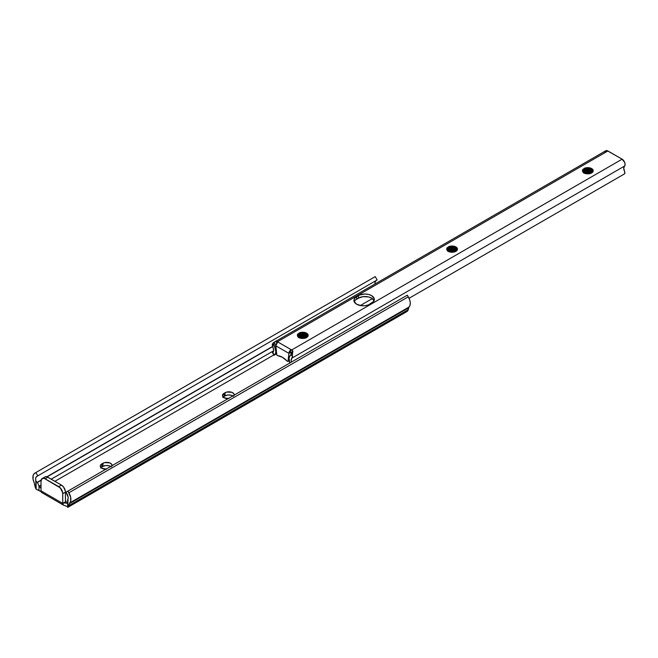 <?xml version="1.0" encoding="UTF-8"?>
<svg xmlns="http://www.w3.org/2000/svg" width="658" height="658" viewBox="0 0 658 658"><rect width="100%" height="100%" fill="white"/><g stroke="black" fill="none" stroke-linecap="round" stroke-linejoin="round"><path stroke-width="0.99" d="M228.087 398.641A5.379 3.101 180 0 1 224.024 397.736L228.877 398.592M105.905 469.187A5.379 3.101 180 0 1 101.85 468.282L106.695 469.129M41.52 491.888L36.116 489.198L35.639 478.341L36.017 477.182L37.753 475.89L35.836 472.567L34.126 473.678L33.13 475.454L33.081 479.328L34.019 482.248A4.228 2.435 60 0 1 34.43 483.548L36.116 489.198A7.296 4.211 60 0 1 34.948 486.065L34.43 483.548A4.228 2.435 60 0 0 34.019 482.248A9.179 5.297 60 0 1 34.784 473.168A9.179 5.297 60 0 1 34.874 473.118L375.224 276.615L377.149 279.946L36.774 476.458L377.149 279.946L37.753 475.89L377.149 279.946L375.224 276.615L35.836 472.567L37.753 475.89L36.774 476.458A5.338 3.084 60 0 0 36.7 476.491L36.716 476.491M67.642 502.885L67.667 502.391L67.338 503.263L64.262 502.934L62.749 503.395L41.026 490.852L41.026 481.13L41.026 490.852L62.749 503.395L62.675 492.71L60.232 487.874L44.308 478.415L42.219 478.498L41.026 481.13A5.758 3.323 60 0 1 42.219 478.498A5.758 3.323 60 0 1 45.098 478.777L47.812 477.215A5.758 3.323 -120 0 0 44.933 476.927L44.053 477.947M404.909 311.859L406.044 311.876M407.006 311.497L408.733 307.755A4.228 2.435 60 0 1 409.153 306.949L410.082 305.098L410.255 302.581L409.63 299.703L407.335 295.154L408.289 296.816L68.901 492.76A9.179 5.297 60 0 1 69.764 502.893L409.153 306.949A4.228 2.435 -120 0 0 408.733 307.755L408.223 309.679L68.827 505.624A7.296 4.211 60 0 1 67.667 507.417L69.345 503.699L408.733 307.755L69.345 503.699A4.228 2.435 60 0 1 69.764 502.893L409.153 306.949A9.179 5.297 -120 0 0 408.289 296.816L68.901 492.76L67.938 491.098L407.335 295.154L66.022 492.209L67.001 493.911A5.338 3.084 60 0 1 67.667 499.644L67.667 507.417L68.144 497.111L66.022 492.209L67.938 491.098L70.645 497.111L70.694 501.042L69.764 502.893A4.228 2.435 60 0 0 69.345 503.699L68.827 505.624L408.223 309.679A7.296 4.211 -120 0 1 406.883 311.579L67.667 507.425M222.865 397.49L225.11 395.861L227.865 395.006L230.974 395.187L233.384 396.33M100.682 468.035L102.936 466.399L105.683 465.551L108.792 465.724L111.202 466.867M66.82 506.43L63.365 504.999L62.749 503.395L66.277 501.355L65.463 500.886L65.463 492.102L62.749 493.673L65.463 492.102A5.758 3.323 -120 0 0 61.391 485.053L58.677 486.616A5.758 3.323 60 0 1 62.749 493.673L62.749 503.395A2.879 1.661 180 0 1 65.956 503.049L67.667 502.062L65.956 503.049L67.593 503.074M54.927 481.319L273.843 354.933L54.927 481.319M234.19 395.524L233.878 393.731L231.904 392.332L226.854 392.053L224.024 393.352L222.56 394.94L222.865 396.733L224.024 397.736A5.379 3.101 180 0 1 222.453 395.54A5.379 3.101 180 0 1 224.024 393.352L224.024 396.486A5.379 3.101 0 0 0 223.185 397.111M112.008 466.061L111.704 464.268L109.722 462.878L104.68 462.59L101.85 463.89L100.378 465.477L100.682 467.27L101.85 468.282A5.379 3.101 180 0 1 100.271 466.086A5.379 3.101 180 0 1 101.85 463.89L101.85 467.024A5.379 3.101 0 0 0 101.011 467.649M40.697 491.296L38.995 490.473L38.995 485.843L41.026 488.351L39.135 486.155L41.026 485.061L39.135 486.155L37.416 482.446L41.092 480.324L37.416 482.446L38.995 485.843L38.995 490.473L36.116 489.198L36.116 481.434A5.338 3.084 60 0 1 36.7 476.491M51.217 479.18L273.629 350.772L51.217 479.18M47.08 476.869L272.675 346.618L47.08 476.869M37.276 482.306L36.116 481.434L37.276 482.306L41.15 480.069L37.276 482.306M272.609 346.437L46.841 476.787L272.609 346.437M376.022 280.588A5.338 3.084 -120 0 0 375.068 283.952L375.076 282.118L376.162 280.514M41.503 492.381L41.141 491.69M62.749 503.395L66.277 501.355L65.463 500.886L65.389 491.139L63.653 487.15L61.391 485.053L47.812 477.215L45.098 478.777L58.677 486.616L61.391 485.053L47.022 476.844L45.55 476.696L42.219 478.498M63.9 505.344L63.365 504.999M66.277 501.355A1.151 0.666 -60 0 1 65.701 501.412A1.151 0.666 -60 0 1 65.463 500.886L66.277 501.355M110.634 466.456A5.379 3.101 0 0 0 102.936 466.399L102.936 463.265A5.379 3.101 180 0 1 108.792 462.59A5.379 3.101 180 0 1 112.107 465.461A5.379 3.101 180 0 1 112.107 465.601M101.85 467.024L101.85 463.89L102.936 463.265L102.936 466.399L101.85 467.024M232.809 395.91A5.379 3.101 0 0 0 225.11 395.861L225.11 392.719A5.379 3.101 180 0 1 230.974 392.053A5.379 3.101 180 0 1 234.289 394.915A5.379 3.101 180 0 1 234.281 395.063M224.024 396.486L224.024 393.352L225.11 392.719L225.11 395.861L224.024 396.486M354.111 301.89L355.501 299.949L358.429 298.123L358.429 295.615A9.311 5.379 180 0 1 368.57 294.447A9.311 5.379 180 0 1 374.32 299.415A9.311 5.379 180 0 1 371.597 303.215L369.829 304.235A9.311 5.379 180 0 1 356.661 304.235L361.431 305.707L365.058 305.707L368.422 304.901L373.612 301.471L374.147 298.362L371.597 295.615L368.57 294.447L365.009 294.036L359.836 294.94L355.501 297.449L354.111 299.382L354.111 301.479L356.661 304.235A9.311 5.379 180 0 1 353.938 300.435A9.311 5.379 180 0 1 356.661 296.626L358.429 295.615L358.429 298.123L363.191 296.651L368.57 296.955L371.597 298.123L374.147 300.87M277.495 355.559A1.727 0.995 60 0 1 276.804 354.917L277.495 355.559A1.727 0.995 -120 0 0 277.701 355.657L282.405 357.269L287.102 361.086A1.727 0.995 -120 0 0 287.307 361.226A1.727 0.995 60 0 1 287.102 361.086A17.042 9.837 60 0 0 277.701 355.657A1.727 0.995 60 0 1 277.495 355.559M583.243 171.483L583.243 171.384A4.606 2.657 180 0 1 585.867 168.983L584.024 169.756L583.177 170.924L583.416 172.141L582.486 170.924A5.379 3.101 0 0 0 584.057 172.947L587.857 173.86L591.657 172.947L593.129 171.36L592.817 169.567L590.703 168.127L587.207 167.675L591.435 168.744A0.765 0.444 -60 0 1 591.657 168.563A5.379 3.101 0 0 0 587.207 167.675L585.25 167.93L582.577 169.78L582.626 171.483L584.057 172.947A0.765 0.444 -60 0 1 584.592 173.186A0.765 0.444 120 0 0 584.057 172.947A5.379 3.101 0 0 0 591.657 172.947A5.379 3.101 0 0 0 591.657 168.563A0.765 0.444 120 0 0 591.435 168.744L592.735 170.817L592.365 171.927L589.79 173.556M583.243 171.384L584.436 172.914C587.15 174.057 589.593 173.942 591.781 172.561L591.336 172.881M584.6 172.593L586.665 172.026L591.114 172.947L587.833 171.993L584.6 172.593M584 172.618L586.665 171.672L591.114 172.947L589.634 171.935L586.944 171.648L583.588 173.029M583.333 172.059L584.6 170.833L586.944 170.241L591.114 171.187L586.105 170.693L583.333 172.412M592.11 172.478L591.114 171.187L586.665 170.266L583.366 171.985A4.606 2.657 180 0 1 583.243 171.401A4.606 2.657 180 0 1 585.867 168.983L588.614 168.892L591.114 170.126L586.681 169.205L584.09 170.085L583.259 171.664M591.114 171.187L592.11 172.125M592.463 172.199L591.114 170.126L592.11 170.718L592.463 171.845M447.489 249.859L447.489 249.76A4.606 2.657 180 0 1 450.113 247.359L448.262 248.132L447.424 249.3L447.662 250.525L446.733 249.3A5.379 3.101 0 0 0 448.295 251.331L452.095 252.236L455.895 251.331L457.368 249.736L457.063 247.943L454.949 246.503L451.454 246.051L455.673 247.12A0.765 0.444 -60 0 1 455.895 246.939A5.379 3.101 0 0 0 451.454 246.051L449.496 246.306L446.815 248.156L446.872 249.859L448.295 251.331A0.765 0.444 -60 0 1 448.838 251.57A0.765 0.444 120 0 0 448.295 251.331A5.379 3.101 0 0 0 455.895 251.331A5.379 3.101 0 0 0 455.895 246.939A0.765 0.444 120 0 0 455.673 247.12L456.981 249.193L456.611 250.303L454.036 251.932M447.489 249.76L448.682 251.29C451.388 252.433 453.839 252.318 456.027 250.937L455.583 251.257M448.838 250.978L450.903 250.402L455.352 251.331L452.079 250.369L448.838 250.978M455.352 251.027L450.664 250.32L448.246 251.002L450.903 250.048L455.352 251.331L453.872 250.311L451.191 250.024L447.835 251.405M447.58 250.435L448.838 249.209L451.191 248.617L455.352 249.563L450.352 249.078L447.58 250.788M456.348 250.863L455.352 249.563L450.903 248.642L447.613 250.361A4.606 2.657 180 0 1 447.489 249.777A4.606 2.657 180 0 1 450.113 247.359L452.86 247.268L455.352 248.51L450.919 247.581L448.328 248.461L447.506 250.04L448.23 249.596M455.352 249.563L456.348 250.509M456.71 250.583L455.352 248.51L456.348 249.094L456.71 250.229M298.288 336.592A4.606 2.657 180 0 1 298.156 335.999A4.606 2.657 180 0 1 300.78 333.573L298.938 334.346L298.09 335.522L298.329 336.74L297.4 335.514A5.379 3.101 0 0 0 298.962 337.546L302.762 338.451L306.57 337.546L308.043 335.958L307.73 334.165L305.616 332.718L302.121 332.265L306.34 333.343A0.765 0.444 -60 0 1 306.57 333.154A5.379 3.101 0 0 0 302.121 332.265L300.163 332.529L297.49 334.371L297.539 336.074L298.962 337.546A0.765 0.444 -60 0 1 299.505 337.784A0.765 0.444 120 0 0 298.962 337.546A5.379 3.101 0 0 0 306.57 337.546A5.379 3.101 0 0 0 306.57 333.154A0.765 0.444 120 0 0 306.34 333.343L307.648 335.407L307.278 336.518L304.703 338.146M298.156 336.074L299.349 337.505C302.063 338.656 304.506 338.533 306.694 337.151L306.25 337.472M299.505 337.192L301.57 336.616L306.028 337.546L302.746 336.583L299.505 337.192M298.913 337.217L301.57 336.271L306.028 337.546L302.746 336.23L299.505 336.838L298.502 337.62M298.247 336.649L299.505 335.424L301.858 334.832L306.028 335.777L301.019 335.292L298.247 337.003M298.156 335.999A4.606 2.657 180 0 1 300.78 333.573L303.527 333.483L306.028 334.725L301.594 333.795L299.003 334.675L298.173 336.254M307.015 337.077L306.028 336.131L307.015 336.723M307.376 336.797L306.028 334.725L307.015 335.309L307.376 336.444M604.949 152.088L605.681 150.822L607.071 150.624L622.123 159.187L624.796 162.641L625.1 164.673L624.508 166.096A5.338 3.084 -120 0 0 624.631 171.59L623.751 168.39L624.508 166.096L291.905 358.116L292.448 355.657A4.228 2.435 60 0 1 291.905 358.116A5.338 3.084 60 0 0 291.412 362.081L291.149 360.419L291.905 358.116L624.508 166.096A4.228 2.435 -120 0 0 624.796 162.641A4.228 2.435 -120 0 0 622.123 159.187L291.691 349.966L276.969 341.502L276.969 343.024L276.969 341.502A4.228 2.435 60 0 0 276.697 341.42L276.697 343.386L276.697 341.42L276.138 341.395L274.254 342.168L274.254 344.126L273.267 344.652L273.95 344.257L272.354 344.126A1.341 0.773 0 0 0 273.95 344.257L275.315 343.887L276.344 344.414L274.254 344.126L274.254 342.168L273.555 342.563L272.354 344.06L273.267 344.652A1.916 1.11 60 0 1 274.526 346.363A1.151 0.666 60 0 0 274.633 346.634A8.406 4.853 60 0 1 274.37 355.131L275.414 353.741L275.825 351.701L274.633 346.634L275.883 345.911L274.633 346.634A1.151 0.666 60 0 1 274.526 346.363L272.354 344.06L272.897 347.144A4.228 2.435 60 0 1 272.354 344.06L273.555 342.563L276.697 341.42A4.228 2.435 60 0 1 276.969 341.502L277.454 341.741L607.885 150.97L622.123 159.187L291.691 349.966L277.454 341.741L607.885 150.97A4.228 2.435 -120 0 0 605.771 150.756L273.629 342.522M449.118 246.437L446.93 247.976M584.872 168.053L582.684 169.6M299.785 332.652L297.597 334.19M299.735 338.146L303.955 337.793A4.606 2.657 0 0 0 300.591 338.023M305.263 336.88L306.389 337.233M300.311 337.932L305.164 338.006L300.459 338.064M449.069 251.924L453.288 251.578A4.606 2.657 0 0 0 449.924 251.8M454.596 250.665L455.723 251.019M449.644 251.718L454.497 251.792L449.792 251.85M584.822 173.548L589.05 173.202A4.606 2.657 0 0 0 585.678 173.424M590.349 172.289L591.484 172.635M585.398 173.334L590.251 173.408L585.554 173.465M292.341 353.206L291.593 352.532A1.727 0.995 0 0 0 290.466 352.499L288.936 353.387L287.998 361.374A1.727 0.995 60 0 1 287.307 361.226L288.171 361.135L288.928 353.379L290.466 352.499L292.185 352.943L292.185 350.286A4.228 2.435 60 0 1 292.448 350.508L292.958 351.635L292.078 353.264L292.448 355.731L291.14 355.04L290.277 355.452A1.151 0.666 60 0 1 290.17 355.608L289.026 358.158L289.841 363.117M292.448 352.038L292.95 351.742L292.448 352.038M275.866 345.845L276.804 354.917L275.875 345.845L288.928 353.379L275.875 345.845L277.405 342.563A3.068 1.777 120 0 0 275.866 345.845M272.519 352.663L274.37 355.131L272.774 352.499L273.662 350.319L272.897 347.144A5.338 3.084 60 0 1 272.774 352.499L272.461 352.614M359.786 297.465L355.534 299.925L359.786 297.465M274.526 346.363L275.883 345.582L274.526 346.363M292.111 354.078L292.218 354.81A1.341 0.773 0 0 0 292.053 355.18A1.341 0.773 0 0 0 292.448 355.731L291.535 355.205L292.053 354.901L291.535 355.205A1.916 1.11 60 0 0 290.573 355.106A1.916 1.11 60 0 0 290.277 355.452A1.151 0.666 60 0 1 290.17 355.608A8.406 4.853 60 0 0 289.8 363.01M409.062 298.28L624.335 173.992L409.062 298.28M624.755 173.572L624.335 173.992L624.911 173.194L624.631 171.59L624.755 173.572M292.185 352.943L292.185 350.286L290.466 350.105A3.068 1.777 -60 0 0 288.936 353.387L290.466 350.105L290.466 352.499L290.466 350.105L292.185 350.286A4.228 2.435 60 0 1 292.448 350.508L292.448 352.672L292.448 350.508L292.9 352.046M292.711 352.441L292.078 353.264M277.47 342.111L277.405 342.563M288.171 361.135L289.109 360.592L288.171 361.135M290.828 354.966L291.247 352.211L290.828 354.966M288.105 361.316L289.133 360.724M374.065 300.665A9.311 5.379 0 0 0 367.542 296.75A9.311 5.379 0 0 0 358.429 298.123L356.661 299.135L356.661 296.626L356.661 299.135A9.311 5.379 0 0 0 354.193 301.685M582.577 169.78L586.418 167.889L591.493 168.785L586.418 167.889L582.577 169.78L582.486 170.924L583.416 172.1L583.457 170.315L585.867 168.983L591.114 169.772L592.463 171.771L592.735 170.784M585.094 169.558L590.012 169.591L585.094 169.558M585.094 170.973L590.012 171.006L585.094 170.973M585.094 172.38L590.012 172.412L585.094 172.38M592.43 171.828L591.114 170.126L586.665 169.205L583.251 171.425M591.435 168.744L587.207 167.675M587.026 167.683L585.25 167.93M583.991 171.22L586.418 170.537L591.114 171.236M591.114 171.541L586.665 170.611L583.498 172.1M446.815 248.156L450.664 246.265L455.739 247.161L450.664 246.265L446.815 248.156L446.733 249.3L447.662 250.476L447.703 248.691L450.113 247.359L455.352 248.156L456.701 250.155L456.981 249.168M449.34 247.934L454.25 247.967L449.34 247.934M449.34 249.349L454.25 249.382L449.34 249.349M456.668 250.213L455.352 248.51C450.064 246.956 447.588 247.737 447.909 250.871L447.662 250.517M455.673 247.12L451.454 246.051M451.273 246.059L449.496 246.306M455.352 249.917L450.903 248.995L447.736 250.476M454.25 250.788L450.664 250.501L448.394 251.109M297.49 334.371L301.331 332.479L306.406 333.384L301.331 332.479L297.49 334.371L297.4 335.514L298.329 336.69L298.37 334.906L300.78 333.573L306.028 334.371L307.376 336.37M300.007 334.157L304.917 334.19L300.007 334.157M306.028 336.008L300.007 335.564L304.917 335.596M300.007 336.978L304.917 337.011L300.007 336.978M307.335 336.427L306.028 334.725C300.739 333.17 298.255 333.96 298.576 337.085L298.329 336.74M307.36 336.386L307.648 335.383M306.34 333.343L302.121 332.265M301.94 332.274L300.163 332.529M298.905 335.81L301.331 335.128L306.028 335.835M306.028 336.131L301.57 335.21L298.362 336.764M307.615 335.728L306.028 334.601M298.28 336.583L301.57 334.856L306.028 335.777M34.784 473.168L374.172 277.224M41.66 492.513L63.703 505.245M589.445 173.251L588.696 173.679M453.683 251.627L452.943 252.055M372.329 298.6L360.313 305.534M304.35 337.842L303.609 338.27M276.582 353.872L274.156 355.279M274.065 355.304L272.461 352.663M292.053 353.543L292.053 355.18M290.573 355.106L292.711 353.872M289.133 360.732L288.056 361.357"/></g></svg>
